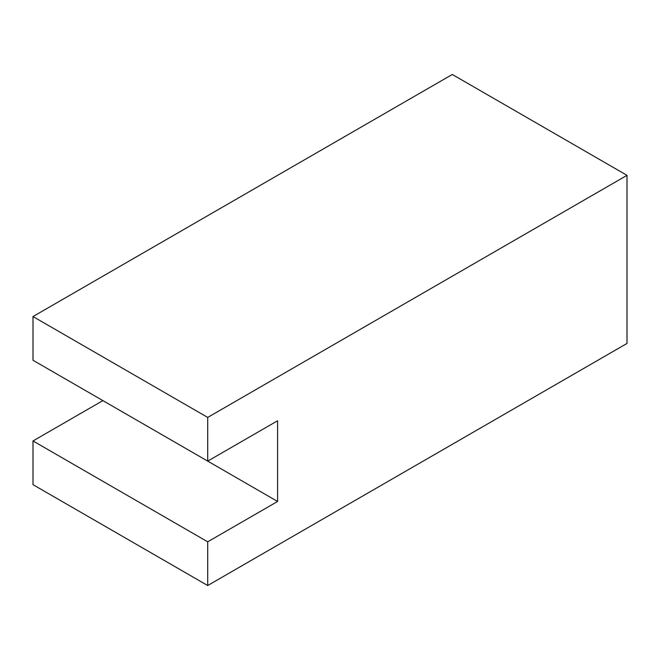<?xml version="1.0" encoding="UTF-8"?>
<svg xmlns="http://www.w3.org/2000/svg" width="660" height="660" viewBox="0 0 660 660"><rect width="100%" height="100%" fill="white"/><g stroke="black" fill="none" stroke-linecap="round" stroke-linejoin="round"><path stroke-width="0.99" d="M102.886 400.603L277.588 501.468L207.702 541.819L33 440.954L102.886 400.603M207.702 461.126L207.702 417.417L33 316.552L33 360.261L207.702 461.126L277.588 420.775L277.588 501.468M33 316.552L452.298 74.473L627 175.337L207.702 417.417M207.702 541.819L207.702 585.527L33 484.663L33 440.954M207.702 585.527L627 343.447L627 175.337"/></g></svg>
